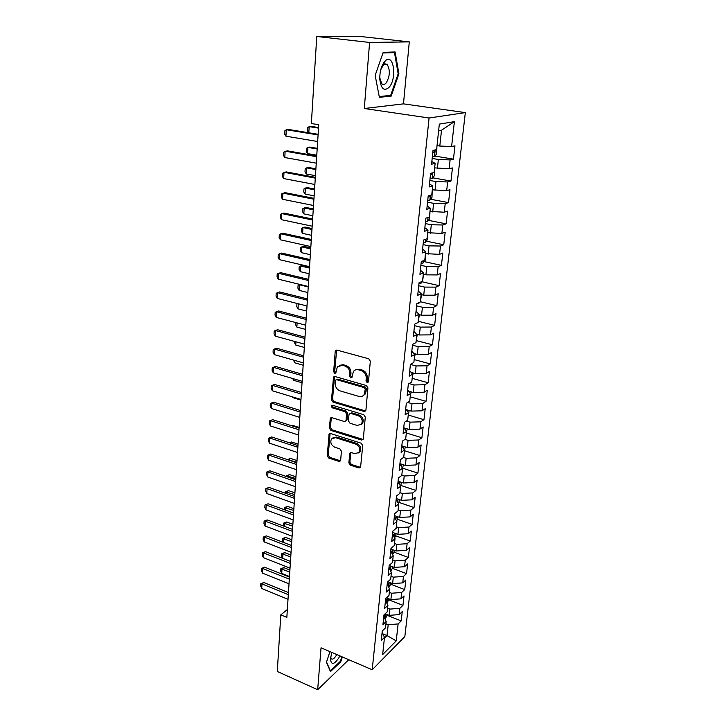 <?xml version="1.0" encoding="UTF-8"?>
<svg xmlns="http://www.w3.org/2000/svg" width="726" height="726" viewBox="0 0 726 726"><rect width="100%" height="100%" fill="white"/><g stroke="black" fill="none" stroke-linecap="round" stroke-linejoin="round"><path stroke-width="1.09" d="M367.129 382.575L368.49 381.595L370.333 361.194L368.717 358.771L337.073 350.141L335.548 350.622L335.203 351.584L333.661 371.694L334.759 373.355L335.82 373.019L337.336 366.83L342.255 365.287L344.85 366.022C348.199 367.329 349.887 369.879 349.923 373.654L349.705 376.259L350.812 377.928L351.91 377.574L353.408 371.458C354.696 369.87 356.384 369.325 358.49 369.833L361.131 370.569C364.525 371.903 366.231 374.471 366.249 378.273L366.013 380.896L367.129 382.575M355.477 369.906L359.533 369.28L362.174 370.024C365.568 371.349 367.265 373.908 367.283 377.711L367.047 380.324L368.372 382.048M348.834 462.843L350.377 465.166L358.943 467.989L360.559 467.508L362.719 445.564L361.158 443.205L330.629 433.54L329.114 433.985L327.226 455.737L328.742 458.042L338.87 461.382L340.421 460.928L340.685 460.166L341.42 451.2L339.886 448.868L334.822 447.234C331.101 445.21 329.985 442.433 331.483 438.885L335.584 437.678L355.658 444.067C359.406 446.045 360.559 448.831 359.107 452.398L354.814 453.696L351.457 452.607L349.868 453.078L348.834 462.843L349.859 462.163L351.393 464.486L360.631 467.381M286.843 617.39L318.75 124.709L311.354 123.538L316.763 36.482L369.598 42.444L364.298 108.51L429.075 118.002L372.211 669.762L321.037 647.801L317.67 689.7L277.287 671.468L280.808 614.849L286.843 617.39M364.007 411.433L365.632 410.916L365.922 410.09L367.919 387.911L366.331 385.515L335.031 376.549L333.515 377.012L331.51 399.799L333.053 402.15L364.007 411.433L365.65 410.889M365.296 417.06L363.336 438.749L363.064 439.529L361.448 440.029L330.875 430.4L329.341 428.077L330.339 418.122L331.855 417.668L344.206 421.47L345.776 420.998L346.066 420.173L346.574 414.038L345.013 411.678L332.109 407.767L331.238 405.525L332.299 405.208L363.717 414.682L365.296 417.06M429.075 118.002L465.339 112.612L404.836 636.584L372.211 669.762M434.856 156.081L453.451 159.139L454.957 145.835L451.608 146.525L454.394 121.659L439.33 124.101L436.598 149.638L433.023 150.373L431.571 164.194L435.137 163.368L434.166 172.452L430.6 173.332L429.166 186.927L432.723 185.965L431.761 194.904L428.213 195.92L426.806 209.297L430.346 208.208L429.402 217.01L425.872 218.145L424.474 231.313L428.004 230.097L427.079 238.763L423.557 240.025L422.187 252.984L425.699 251.65L424.792 260.171L421.28 261.56L419.937 274.319L423.44 272.858L422.541 281.252L419.047 282.759L417.713 295.328L421.207 293.749L420.318 302.016L416.842 303.631L415.535 316.001L419.002 314.322L418.14 322.462L414.664 324.186L413.384 336.374L416.842 334.577L415.989 342.59L412.531 344.433L411.261 356.43L414.709 354.533L413.865 362.428L410.426 364.361L409.174 376.186L412.613 374.18L411.778 381.967L408.348 384L407.123 395.643L410.544 393.546L409.718 401.215L406.306 403.347L405.099 414.818L408.502 412.631L407.694 420.182L404.291 422.414L403.102 433.712L406.496 431.425L405.698 438.876L402.313 441.19L401.133 452.325L404.509 449.957L403.729 457.289L400.353 459.703L399.2 470.675L402.558 468.216L401.787 475.448L398.429 477.944L397.285 488.761L400.643 486.22L399.881 493.344L396.532 495.922L395.407 506.585L398.746 503.962L397.993 510.995L394.663 513.645L393.546 524.163L396.877 521.459L396.133 528.392L392.811 531.123L391.713 541.487L395.026 538.71L394.3 545.544L390.996 548.348L389.916 558.575L393.211 555.726L392.494 562.459L389.2 565.345L388.138 575.419L391.423 572.496L390.706 579.148L387.43 582.098L386.377 592.035L389.653 589.049L388.954 595.601L385.688 598.623L384.644 608.424L387.911 605.366L387.212 611.837L383.963 614.922L382.938 624.596L386.187 621.474L385.506 627.854L382.266 630.994L381.259 640.541L384.49 637.355L382.121 632.319M453.451 159.139L450.111 159.911L449.113 168.768L434.656 167.887M432.669 177.834L450.973 181.046L452.452 167.942L449.113 168.768M450.973 181.046L447.643 181.945L446.662 190.657L432.306 189.822M430.509 199.251L448.532 202.608L449.984 189.713L446.662 190.657M448.532 202.608L445.21 203.634L444.248 212.21L430.001 211.42M428.376 220.35L446.127 223.844L447.561 211.148L444.248 212.21M446.127 223.844L442.815 224.987L441.871 233.436L427.732 232.692M426.262 241.141L443.758 244.762L445.174 232.247L441.871 233.436M443.758 244.762L440.464 246.023L439.529 254.345L425.49 253.628M424.175 261.614L441.426 265.362L442.824 253.038L439.529 254.345M441.426 265.362L438.141 266.732L437.224 274.927L425.908 274.845L423.285 274.256M422.115 281.788L439.13 285.654L440.5 273.52L437.224 274.927M439.13 285.654L435.854 287.133L434.956 295.21L423.721 295.192L421.116 294.584M420.354 301.726L436.87 305.655L438.223 293.694L434.956 295.21M436.87 305.655L433.603 307.234L432.714 315.193L421.561 315.229L418.975 314.594M418.258 321.3L434.638 325.357L435.972 313.568L432.714 315.193M434.638 325.357L431.389 327.036L430.509 334.877L419.428 334.967L416.515 334.232M416.198 340.585L432.442 344.768L433.758 333.152L430.509 334.877M432.442 344.768L429.202 346.547L428.34 354.279L417.332 354.424L413.793 353.489M414.165 359.597L430.273 363.898L431.571 352.455L428.34 354.279M430.273 363.898L427.051 365.777L426.198 373.391L415.263 373.591L411.188 372.474M412.186 378.346L428.14 382.756L429.42 371.476L426.198 373.391M428.14 382.756L424.928 384.726L424.084 392.231L413.23 392.485L408.674 391.196M410.272 396.841L426.035 401.342L427.296 390.225L424.084 392.231M426.035 401.342L422.831 403.411L422.006 410.807L411.215 411.107L406.261 409.655M408.384 415.072L423.966 419.673L425.209 408.702L422.006 410.807M423.966 419.673L420.771 421.815L419.955 429.111L409.237 429.465L403.919 427.85M406.524 433.05L421.924 437.733L423.14 426.924L419.955 429.111M421.924 437.733L418.739 439.974L417.931 447.162L407.286 447.561L401.823 445.855M404.681 450.782L419.909 455.556L421.107 444.893L417.931 447.162M419.909 455.556L416.733 457.87L415.944 464.958L405.362 465.402L399.935 463.66M402.857 468.261L417.913 473.116L419.111 462.607L415.944 464.958M417.913 473.116L414.755 475.512L413.974 482.509L403.465 482.999L398.084 481.22M401.061 485.512L415.953 490.449L417.132 480.077L413.974 482.509M415.953 490.449L412.804 492.918L412.032 499.815L401.596 500.341L396.251 498.535M399.291 502.528L414.02 507.538L415.181 497.31L412.032 499.815M414.02 507.538L410.889 510.079L410.126 516.885L399.754 517.457L394.454 515.614M397.521 519.299L412.114 524.39L413.257 514.307L410.126 516.885M412.114 524.39L408.992 527.012L408.239 533.719L397.93 534.336L392.675 532.457M395.752 535.842L410.235 541.024L411.361 531.069L408.239 533.719M410.235 541.024L407.114 543.71L406.378 550.326L396.133 550.98L390.915 549.083M394 552.168L408.375 557.423L409.491 547.613L406.378 550.326M408.375 557.423L405.271 560.182L404.545 566.716L394.363 567.405L389.181 565.472M392.276 568.277L406.542 573.613L407.64 563.93L404.545 566.716M406.542 573.613L403.456 576.444L402.73 582.878L392.612 583.613L387.793 581.771M390.579 584.176L404.736 589.585L405.816 580.029L402.73 582.878M404.736 589.585L401.66 592.48L400.943 598.832L390.887 599.603L386.486 597.879M388.9 599.867L402.957 605.348L404.019 595.919L400.943 598.832M402.957 605.348L399.881 608.306L399.182 614.577L389.19 615.376L385.17 613.779M387.239 615.349L401.197 620.912L402.249 611.601L399.182 614.577M401.197 620.912L398.129 623.924L396.233 640.867L382.647 654.589L384.49 637.355M386.187 621.474L383.791 616.519M382.856 633.88L387.012 635.577L388.183 624.75L385.933 623.843M398.129 623.924L388.183 624.75M396.233 640.867L387.012 635.577L384.408 638.154M387.911 605.366L385.488 600.502M389.19 615.376L389.871 609.096L387.602 608.197M399.881 608.306L389.871 609.096M389.653 589.049L387.203 584.276M390.887 599.603L391.577 593.233L389.299 592.352M401.66 592.48L391.577 593.233M391.423 572.496L388.936 567.823M392.612 583.613L393.31 577.152L391.015 576.29M403.456 576.444L393.31 577.152M393.211 555.726L390.697 551.143M394.363 567.405L395.071 560.862L392.757 560.009M405.271 560.182L395.071 560.862M395.026 538.71L392.485 534.227M396.133 550.98L396.85 544.355L394.517 543.511M407.114 543.71L396.85 544.355M396.877 521.459L394.3 517.075M397.93 534.336L398.656 527.611L396.305 526.786M408.992 527.012L398.656 527.611M398.746 503.962L396.133 499.688M399.754 517.457L400.489 510.641L398.12 509.824M410.889 510.079L400.489 510.641M400.643 486.22L397.993 482.055M401.596 500.341L402.34 493.435L399.953 492.636M412.804 492.918L402.34 493.435M402.558 468.216L399.881 464.168M403.465 482.999L404.219 475.984L401.814 475.203M414.755 475.512L404.219 475.984M404.509 449.957L401.805 446.018M405.362 465.402L406.133 458.297L403.493 457.462M416.733 457.87L406.133 458.297M406.496 431.425L403.747 427.614M407.286 447.561L408.066 440.346L404.945 439.393M418.739 439.974L408.066 440.346M408.502 412.631L405.716 408.938M409.237 429.465L410.027 422.151L406.36 421.053M420.771 421.815L410.027 422.151M410.544 393.546L407.722 389.989M411.215 411.107L412.014 403.692L407.74 402.449M422.831 403.411L412.014 403.692M412.613 374.18L409.754 370.75M413.23 392.485L414.038 384.962L409.074 383.573M424.928 384.726L414.038 384.962M414.709 354.533L411.814 351.239M415.263 373.591L416.089 365.958L410.417 364.425M427.051 365.777L416.089 365.958M416.842 334.577L413.902 331.428M417.332 354.424L418.167 346.674L412.45 345.186M429.202 346.547L418.167 346.674M419.002 314.322L416.025 311.309M419.428 334.967L420.272 327.108L414.51 325.665M431.389 327.036L420.272 327.108M421.207 293.749L418.185 290.899M421.561 315.229L422.414 307.243L416.606 305.855M433.603 307.234L422.414 307.243M423.44 272.858L420.372 270.163M423.721 295.192L424.592 287.088L418.73 285.745M435.854 287.133L424.592 287.088M425.699 251.65L422.596 249.109M425.908 274.845L426.797 266.623L420.889 265.326M438.141 266.732L426.797 266.623M428.004 230.097L424.855 227.728M428.14 254.2L429.039 245.851L423.076 244.598M440.464 246.023L429.039 245.851M430.346 208.208L427.151 206.012M430.4 233.227L431.317 224.751L425.3 223.554M442.815 224.987L431.317 224.751M432.723 185.965L429.483 183.95M432.696 211.938L433.622 203.334L427.55 202.191M445.21 203.634L433.622 203.334M435.137 163.368L431.843 161.535M435.028 190.321L435.972 181.573L429.846 180.493M447.643 181.945L435.972 181.573M437.397 168.359L438.359 159.475L432.17 158.45M450.111 159.911L438.359 159.475M287.351 609.55L280.808 614.849M317.67 689.7L348.761 659.698M364.298 108.51L403.484 103.863L409.292 41.881L369.598 42.444M409.292 41.881L358.717 36.3L316.763 36.482M403.484 103.863L465.339 112.612M451.608 146.525L439.802 146.044L441.508 130.217L438.622 130.716M439.802 146.044L437.034 145.599M454.394 121.659L441.508 130.217M391.187 96.104L398.901 73.816L395.116 51.963L383.201 52.336L375.16 75.413L379.371 97.32L391.187 96.104L388.02 95.669M329.976 651.639L326.437 662.221L330.484 671.604L340.739 661.794L342.354 656.948M339.405 365.332L343.316 364.751L345.912 365.477C349.251 366.793 350.939 369.334 350.967 373.1L350.758 375.696L351.856 377.366M336.646 350.086L334.722 371.149L335.82 372.801M333.515 377.012L334.541 376.485L332.562 399.218L334.114 401.56L365.033 410.816M365.269 389.281L364.153 387.602L336.71 379.707L335.639 380.043L335.203 383.373C335.249 387.085 336.918 389.599 340.213 390.933L358.88 396.405C361.031 396.95 362.746 396.405 364.044 394.762L365.269 389.281L366.294 388.709L365.178 387.031L364.153 387.602M336.365 379.662L337.772 379.154L365.178 387.031M363.127 395.706L365.069 394.173L366.049 391.441L365.024 392.022M366.294 388.709L366.049 391.441M331.337 417.595L330.394 427.451L331.927 429.774L363.118 439.448M345.821 420.926L347.101 419.555L347.609 413.43L346.057 411.07L333.161 407.168L332.109 407.767M332.163 405.172L333.161 407.168M357.192 425.472L361.503 424.138C363.036 420.463 361.884 417.622 358.054 415.626L350.849 413.448L349.27 413.929L348.97 414.764L348.453 420.908L350.014 423.258L357.192 425.472M360.922 424.783L362.519 423.512C364.053 419.837 362.909 417.005 359.08 415.018L358.054 415.626M350.204 413.384L351.883 412.84L359.08 415.018M350.821 452.534L349.859 462.163M358.626 452.96L360.123 451.726C361.575 448.169 360.423 445.392 356.675 443.414L355.658 444.067M333.025 437.696L336.619 437.043L356.675 443.414M330.094 433.467L328.27 455.084L329.776 457.38L340.503 460.792M398.147 73.716L398.901 73.816M340.149 661.54L340.739 661.794M436.898 146.843L436.616 153.948L434.457 156.571L432.351 156.725M432.796 152.514L433.93 152.478L434.702 150.028M308.713 132.767L307.497 130.852L307.688 127.731L309.185 126.633L308.804 132.785M318.569 127.549L311.173 126.369L309.185 126.633L318.532 128.13M317.661 141.506L285.935 136.198L284.628 134.083L284.801 130.852L286.28 129.736L288.404 129.446L318.133 134.301M285.935 136.198L286.28 129.736L318.088 134.945M434.547 168.877L434.275 175.846L432.115 178.514L430.037 178.714M430.473 174.567L431.598 174.512L432.551 172.852M317.217 148.331L309.884 147.079L307.906 147.405L307.525 153.585L316.781 155.192M307.525 153.585L306.236 151.516L306.426 148.44L307.906 147.405L317.18 148.993M432.224 190.575L431.97 197.418L429.819 200.122L427.75 200.358M428.177 196.274L430.101 195.385M315.892 168.822L308.614 167.497L306.653 167.887L306.272 173.968L315.447 175.665M306.272 173.968L304.993 171.881L305.183 168.849L306.653 167.887L315.846 169.557M316.264 163.159L284.792 157.542L283.494 155.4L283.666 152.224L287.242 150.817L316.727 155.972M284.792 157.542L285.127 151.171L316.681 156.698M314.875 184.486L283.666 178.56L282.387 176.4L282.55 173.269L286.098 171.881L315.347 177.316M283.666 178.56L284.002 172.289L315.293 178.124M389.181 87.184C397.258 78.335 393.583 52.472 385.216 60.92L384.517 61.656C381.25 66.002 379.68 71.82 379.789 79.125C381.05 88.989 384.181 91.676 389.181 87.184M379.752 77.718L381.731 83.653C383.119 84.96 384.599 84.715 386.178 82.927C389.935 76.348 390.325 70.304 387.357 64.786C386.159 63.634 384.853 63.688 383.437 64.959L380.769 69.678M382.974 52.989L394.49 52.626L398.166 73.789L390.679 95.396L379.226 96.558L375.16 75.404M390.152 52.118L394.49 52.626M331.746 652.402L330.475 659.217C331.328 665.216 334.123 664.735 338.851 657.792L339.859 655.877M330.648 656.939L331.274 658.745C332.599 659.78 334.287 658.636 336.356 655.306L336.773 654.553M341.873 656.74L340.322 661.377L330.384 670.869L326.528 661.94M429.946 211.938L429.692 218.662L427.56 221.403L425.5 221.675M314.585 189.014L307.37 187.626L305.41 188.061L305.038 194.06L314.14 195.848M305.038 194.06L303.767 191.954L303.949 188.96L305.41 188.061L314.53 189.822M427.696 232.982L427.451 239.589L425.327 242.357L423.276 242.665M313.296 208.925L306.136 207.473L304.185 207.963L303.822 213.871L312.852 215.74M303.822 213.871L302.56 211.747L302.742 208.798L304.185 207.963L313.242 209.796M313.523 205.494L282.559 199.278L281.289 197.091L281.452 194.005L284.973 192.626L313.986 198.343M282.559 199.278L282.886 193.089L313.922 199.223M312.18 226.185L281.461 219.688L280.209 217.473L280.363 214.433L283.866 213.072L312.643 219.052M281.461 219.688L281.788 213.589L312.579 220.014M425.481 253.71L425.245 260.189L423.131 262.993L421.098 263.347M312.026 228.545L304.92 227.029L302.978 227.574L302.624 233.4L311.581 235.342M302.624 233.4L301.372 231.258L301.553 228.345L302.978 227.574L311.962 229.489M310.855 246.577L280.39 239.798L279.138 237.574L279.301 234.571L282.768 233.218L311.318 239.462M280.39 239.798L280.708 233.799L311.254 240.497M422.496 281.271L420.971 283.321L418.947 283.712M422.541 281.216L423.576 274.328M310.773 247.893L303.722 246.323L301.789 246.913L301.435 252.666L310.329 254.681M301.435 252.666L300.201 250.497L300.373 247.63L301.789 246.913L310.71 248.909M309.557 266.669L279.329 259.618L278.094 257.376L278.249 254.418L281.697 253.075L310.02 259.572M279.329 259.618L279.646 253.701L309.948 260.67M419.564 302.37L418.838 303.359L416.824 303.777M420.408 301.217L421.561 294.683M309.539 266.977L302.533 265.344L300.618 265.979L300.274 271.651L309.095 273.747M300.274 271.651L299.048 269.464L299.221 266.642L300.618 265.979L309.467 268.048M418.303 320.937L419.419 314.703M300.237 284.51L299.466 284.792L299.121 290.382L307.878 292.542M299.121 290.382L297.905 288.177L298.077 285.391L299.466 284.792L308.241 286.933M416.225 340.367L417.305 334.432M298.295 303.767L297.987 308.849L306.681 311.082M297.987 308.849L296.78 306.635L296.943 303.885L297.651 303.604M414.174 359.506L415.227 353.861M297.115 322.925L296.861 327.072L305.492 329.377M296.861 327.072L295.673 324.84L295.809 322.58M412.159 378.382L413.176 373.019M295.954 341.819L295.754 345.05L304.33 347.418M295.754 345.05L294.575 342.799L294.656 341.465M410.172 396.986L411.152 391.895M294.81 360.441L294.665 362.782L303.178 365.214M294.665 362.782L293.522 360.078M408.212 415.326L409.165 410.508M293.685 378.809L293.594 380.279L302.034 382.774M293.594 380.279L292.687 378.518M406.279 433.404L407.204 428.848M292.569 396.913L292.533 397.549L300.918 400.099M292.533 397.549L292.151 396.786M404.373 451.236L405.262 446.926M402.494 468.824L403.357 464.758M299.139 427.451L292.587 425.363L291.798 425.799M291.589 425.735L292.587 425.363M400.625 486.193L401.478 482.336M399.454 484.351L398.937 483.534M298.059 444.121L291.553 441.989L289.919 442.942M289.42 442.778L291.553 441.989M398.565 503.672L399.618 499.679M397.512 501.956L397.503 500.804L396.832 500.831M296.889 462.244L287.451 459.603L290.536 458.405L288.694 460.039M296.998 460.574L290.536 458.405M396.541 520.896L397.512 519.344L397.794 516.776M395.561 519.226L395.715 517.774L394.772 517.883M286.416 476.546L286.461 475.793L289.529 474.604L287.723 475.73L287.65 476.973M295.945 476.819L289.529 474.604M295.836 478.534L286.461 475.793M394.554 537.875L395.734 535.979L395.988 533.637M393.601 536.196L393.937 534.508L392.748 534.69M285.4 493.244L285.49 491.783L288.531 490.604L286.743 491.756L286.625 493.68M294.91 492.854L288.531 490.604M294.792 494.615L285.49 491.783M308.278 286.471L278.276 279.165L277.051 276.896L277.205 273.983L280.635 272.649L308.731 279.392M278.276 279.165L278.593 273.33L308.659 280.554M307.007 305.982L277.25 298.422L276.034 296.135L276.189 293.268L279.583 291.943L307.47 298.921M277.25 298.422L277.559 292.669L307.388 300.156M305.764 325.212L276.234 317.416L275.027 315.111L275.181 312.28L278.548 310.964L306.218 318.17M276.234 317.416L276.533 311.744L306.136 319.476M304.539 344.169L275.227 336.138L274.038 333.815L274.183 331.029L277.532 329.722L304.993 337.145M275.227 336.138L275.526 330.548L304.902 338.516M274.183 331.029L277.532 329.722M303.323 362.864L274.237 354.597L273.058 352.264L273.203 349.515L276.533 348.217L303.777 355.858M274.237 354.597L274.537 349.088L303.686 357.283M273.203 349.515L276.533 348.217M302.134 381.295L273.266 372.81L272.096 370.46L272.241 367.746L275.544 366.458L302.588 374.307M273.266 372.81L273.557 367.374L302.488 375.787M272.241 367.746L275.544 366.458M300.954 399.463L272.304 390.76L271.143 388.401L271.288 385.724L274.564 384.444L301.408 392.494M272.304 390.76L272.595 385.406L301.308 394.036M271.288 385.724L274.564 384.444M299.793 417.386L271.361 408.475L270.199 406.097L270.344 403.456L273.602 402.195L300.246 410.435M271.361 408.475L271.642 403.193L300.137 412.032M270.344 403.456L273.602 402.195M298.649 435.055L270.426 425.953L269.273 423.557L269.419 420.953L272.649 419.692L299.103 428.131M270.426 425.953L270.698 420.735L298.994 429.783M269.419 420.953L272.649 419.692M297.524 452.489L269.5 443.187L268.366 440.782L268.502 438.214L271.715 436.961L297.969 445.582M269.5 443.187L269.773 438.041L297.86 447.289M268.502 438.214L271.715 436.961M296.408 469.686L268.593 460.193L267.458 457.779L267.595 455.247L270.789 454.004L296.852 462.798M268.593 460.193L268.865 455.12L296.743 464.549M267.595 455.247L270.789 454.004M295.31 486.647L267.694 476.973L266.578 474.55L266.705 472.045L269.881 470.811L295.754 479.786M267.694 476.973L267.958 471.964L295.636 481.583M266.705 472.045L269.881 470.811M294.221 503.39L266.805 493.535L265.698 491.103L265.825 488.634L268.974 487.4L294.665 496.539M266.805 493.535L267.068 488.589L294.547 498.39M265.825 488.634L268.974 487.4M293.159 519.907L265.934 509.879L264.827 507.429L264.963 504.997L268.094 503.78L293.594 513.073M265.934 509.879L266.188 504.997L293.476 514.97M264.963 504.997L268.094 503.78M392.603 554.619L393.982 552.395L394.209 550.281M391.65 552.867L392.194 551.016L390.769 551.27M284.392 509.725L284.528 507.574L287.55 506.394L285.772 507.583L285.608 510.16M293.885 508.69L287.55 506.394M293.767 510.487L284.528 507.574M292.097 536.205L265.063 526.014L263.974 523.555L264.101 521.15L265.326 521.195L267.213 519.934L292.542 529.39M265.063 526.014L265.326 521.195L292.415 531.332M264.101 521.15L267.213 519.934M390.697 571.126L392.249 568.594L392.448 566.688M389.699 569.248L390.47 567.305L388.964 567.596M283.721 526.096L283.576 523.156L286.579 521.994L284.81 523.21L284.61 526.432M292.868 524.317L286.579 521.994M292.75 526.159L283.576 523.156M291.053 552.286L264.219 541.932L263.13 539.463L263.257 537.095L264.473 537.176L266.351 535.888L291.498 545.498M264.219 541.932L264.473 537.176L291.371 547.486M263.257 537.095L266.351 535.888M388.809 587.416L390.534 584.584L390.715 582.887M387.775 585.392L388.764 583.377L387.257 583.677M283.158 542.313L282.496 540.843L282.641 538.547L285.627 537.394L283.857 538.638L283.621 542.485M291.87 539.754L285.627 537.394M291.743 541.641L282.641 538.547M290.028 568.159L263.375 557.65L262.295 555.172L262.422 552.831L263.629 552.958L265.489 551.633L290.464 561.389M263.375 557.65L263.629 552.958L290.336 563.421M262.422 552.831L265.489 551.633M387.521 598.288L386.967 603.478L389.009 598.868M385.887 601.309L387.085 599.231L385.588 599.549M282.595 558.312L281.57 556.016L281.715 553.757L284.683 552.604L282.922 553.884L282.65 558.339M290.881 555L284.683 552.604M290.754 556.924L281.715 553.757M289.012 583.822L262.54 573.168L261.478 570.681L261.596 568.367L262.794 568.531L264.645 567.178L289.456 577.079M262.54 573.168L262.794 568.531L289.32 579.148M261.596 568.367L264.645 567.178M387.321 614.632L385.125 619.269M384.027 617.009L385.424 614.886L383.927 615.221M289.91 570.055L283.748 567.623L281.997 568.93L281.724 573.413L289.493 576.508M281.724 573.413L280.663 571.008L280.799 568.767L283.748 567.623M289.783 572.015L280.799 568.767M288.013 599.295L261.723 588.487L260.661 585.991L260.788 583.704L261.968 583.913L263.819 582.533L288.449 592.561M261.723 588.487L261.968 583.913L288.313 594.676M260.788 583.704L263.819 582.533M367.283 377.711L366.249 378.273M362.174 370.024L361.131 370.569M359.533 369.28L358.49 369.833M350.758 375.696L349.705 376.259M350.967 373.1L349.923 373.654M345.912 365.477L344.85 366.022M343.316 364.751L342.255 365.287M334.722 371.149L333.661 371.694M336.274 351.066L335.203 351.584M367.047 380.324L366.013 380.896M334.114 401.56L333.053 402.15M332.562 399.218L331.51 399.799M334.25 377.375L333.18 377.928M337.772 379.154L336.71 379.707M362.465 439.375L361.448 440.029M331.927 429.774L330.875 430.4M330.394 427.451L329.341 428.077M331.092 418.348L330.04 418.956M347.101 419.555L346.066 420.173M347.609 413.43L346.574 414.038M346.057 411.07L345.013 411.678M351.883 412.84L350.849 413.448M350.631 453.187L349.605 453.85M336.619 437.043L335.584 437.678M339.904 460.711L338.87 461.382M329.776 457.38L328.742 458.042M328.27 455.084L327.226 455.737M329.876 434.175L328.824 434.801M359.951 467.308L358.943 467.989M351.393 464.486L350.377 465.166M434.511 156.507L435.21 149.919M432.823 152.297L433.93 152.478M432.17 178.451L432.778 172.797M430.5 174.322L431.598 174.512M429.874 200.058L430.382 195.303M428.204 196.002L429.293 196.201M427.614 221.33L428.022 217.455M425.382 242.284L425.708 239.253M423.185 262.921L423.421 260.716M421.026 283.258L421.18 281.842M418.893 303.286L418.966 302.642M409.446 392.158L409.518 391.432M407.413 411.188L407.54 410.027M405.426 429.946L405.589 428.358M403.456 448.423L403.665 446.436M401.523 466.637L401.777 464.25M399.609 484.596L399.908 481.819M397.73 502.301L398.066 499.152M395.87 519.752L396.242 516.24M394.036 536.968L394.454 533.093M392.231 553.938L392.684 549.727M390.452 570.681L390.933 566.126M388.7 587.189L389.218 582.316M385.651 600.847L386.368 601.119M385.306 619.069L385.842 614.042M383.809 616.392L384.707 616.755M336.628 350.113L335.548 350.622M365.069 394.173L364.044 394.762M331.238 417.604L330.339 418.122M346.81 420.381L345.776 420.998M331.891 405.162L331.238 405.525M362.519 423.512L361.503 424.138M350.685 452.552L349.868 453.078M360.123 451.726L359.107 452.398M329.967 433.476L329.114 433.985M383.437 64.959L385.216 60.92M384.163 64.396L387.357 64.786M379.752 78.099L379.789 79.125M330.539 657.856L330.475 659.217"/></g></svg>
